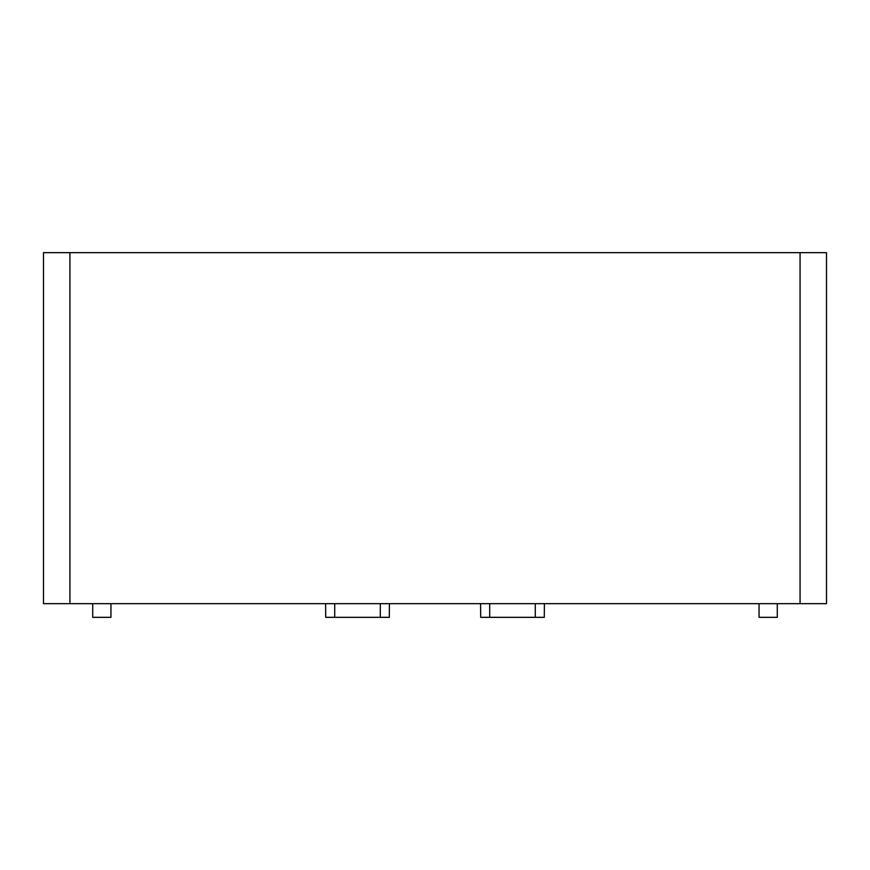 <?xml version="1.0" encoding="UTF-8"?>
<svg xmlns="http://www.w3.org/2000/svg" width="870" height="870" viewBox="0 0 870 870"><rect width="100%" height="100%" fill="white"/><g stroke="black" fill="none" stroke-linecap="round" stroke-linejoin="round"><path stroke-width="1.3" d="M69.937 252.659L43.5 252.659L43.5 603.66L69.937 603.66L69.937 252.659L826.5 252.659L826.5 603.66L69.937 603.66M759.053 603.66L759.053 617.341L777.28 617.341L777.28 603.66M544.403 603.66L544.283 617.341L480.708 617.341L480.588 603.66M389.412 603.66L389.292 617.341L325.717 617.341L325.597 603.66M92.72 603.66L92.72 617.341L110.947 617.341L110.947 603.66M800.063 603.66L800.063 252.659M535.289 603.66L535.289 617.341M489.701 603.66L489.701 617.341M334.711 603.66L334.711 617.341M380.299 603.66L380.299 617.341"/></g></svg>
